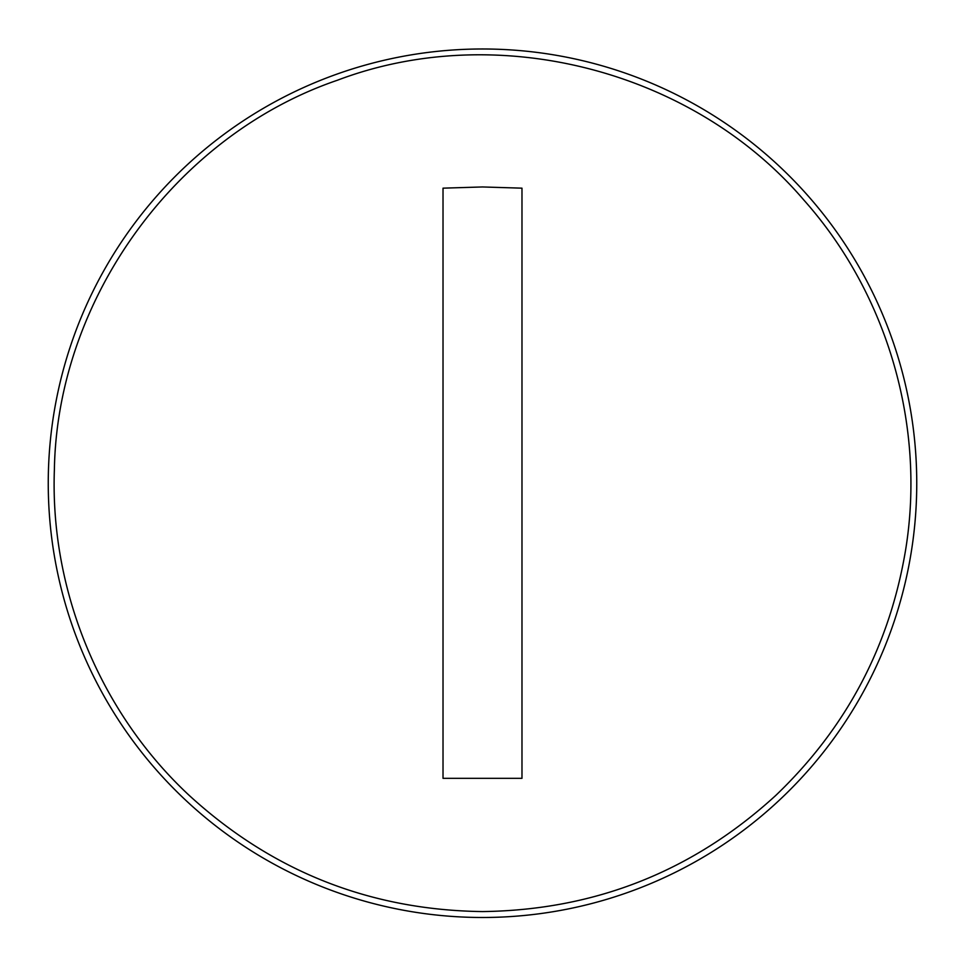 <?xml version="1.0" encoding="UTF-8"?>
<svg xmlns="http://www.w3.org/2000/svg" width="965" height="965" viewBox="0 0 965 965"><rect width="100%" height="100%" fill="white"/><g stroke="black" fill="none" stroke-linecap="round" stroke-linejoin="round"><path stroke-width="1.45" d="M521.981 188.163L521.981 778.321L521.981 188.163L482.5 186.957L443.019 188.163L443.019 778.321L521.981 778.321M916.75 483.236A434.25 434.25 0 0 0 482.5 48.986A434.25 434.25 0 0 0 48.25 483.236A434.25 434.25 0 0 0 482.5 917.486A434.25 434.25 0 0 0 916.75 483.236M482.5 911.575C370.029 910.104 272.287 871.407 189.285 795.474C100.42 712.87 49.963 591.05 54.378 469.786C57.152 298.957 175.883 135.317 337.412 80.24C496.975 19.71 692.774 70.119 803.797 199.984C887.559 293.927 925.942 426.035 905.556 550.243C889.453 646.381 846.172 728.129 775.715 795.486C692.713 871.407 594.971 910.104 482.5 911.575"/></g></svg>
